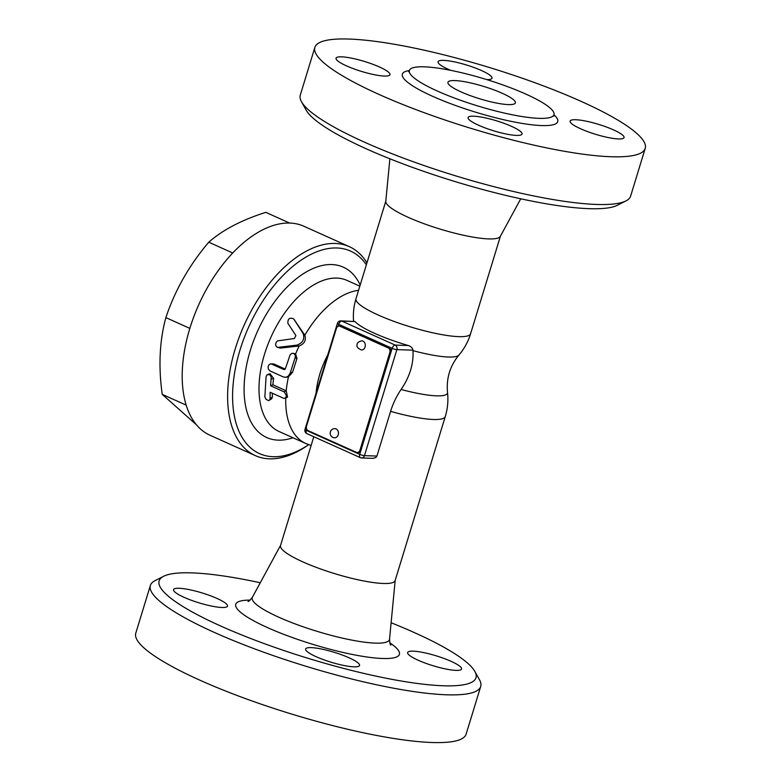 <?xml version="1.0" encoding="UTF-8"?>
<svg xmlns="http://www.w3.org/2000/svg" width="781" height="781" viewBox="0 0 781 781"><rect width="100%" height="100%" fill="white"/><g stroke="black" fill="none" stroke-linecap="round" stroke-linejoin="round"><path stroke-width="1.17" d="M366.953 262.855A114.553 63.73 114.2 0 0 349.302 246.659A114.553 63.73 114.2 0 0 244.209 325.023A114.553 63.73 114.2 0 0 255.367 455.635A114.553 63.73 114.2 0 0 269.416 458.828A114.553 63.73 114.2 0 0 306.357 446.254L308.68 444.682A111.029 61.767 -65.8 0 1 273.106 456.709A111.029 61.767 -65.8 0 1 251.199 321.626A111.029 61.767 -65.8 0 1 366.357 264.788M272.354 393.273A82.835 46.079 114.2 0 0 272.374 397.07L271.681 398.788L268.469 400.643L266.096 399.325L264.847 397.002L266.087 376.667L266.917 374.919L269.425 374.519L271.261 376.872L270.577 385.755L284.284 391.945L286.315 395.469L285.875 397.705L284.089 398.466L270.128 392.267L270.07 398.954L269.347 400.389M267.903 374.343L270.08 373.777L273.672 378.375A82.835 46.079 114.2 0 0 272.852 384.789L286.207 390.793L287.554 397.07L285.221 398.3M293.471 353.305L295.599 353.988L296.985 358.459L292.514 372.352L288.443 376.872L285.973 377.311L288.384 376.051L290.259 372.928L295.286 357.2L295.15 355.033L293.9 353.481L291.909 353.334L290.141 354.759L285.514 368.359L283.708 369.481L271.241 363.926L269.445 364.288L268.166 366.211L268.205 368.661L269.611 370.721L283.396 376.969L285.973 377.311M270.607 363.878L273.809 363.946L285.172 369.052M299.143 345.973L280.447 348.062L277.548 347.428L296.985 345.104C302.833 342.898 304.873 339.032 303.126 333.487L293.607 318.785L304.824 335.234C306.318 340.301 304.424 343.884 299.143 345.973A82.835 46.079 114.2 0 0 295.599 353.988M349.302 246.659L303.887 226.246A114.553 63.73 114.2 0 0 198.794 304.61A114.553 63.73 114.2 0 0 209.952 435.222L255.367 455.635M186.171 405.124L162.233 394.356L196.412 424.786M289.585 223.044L265.784 212.344C241.661 220.008 222.644 229.956 208.752 242.208C189.344 265.042 175.042 290.181 165.865 317.603C159.539 340.897 158.328 366.474 162.233 394.356M232.718 252.985L208.752 242.208M189.842 328.381L165.865 317.603M294.954 320.63L293.676 318.892C289.712 317.232 287.769 318.687 287.847 323.256L295.911 335.605L294.378 338.515L277.421 340.906L276.074 342.488L275.615 344.558L276.191 346.422L277.548 347.428M272.852 384.789L270.577 385.755M284.235 369.579L284.762 369.413M304.99 429.384L337.402 323.363A3.524 0.644 17 0 0 338.71 324.32A3.524 1.962 -65.8 0 1 341.785 321.079A3.524 2.86 -88 0 0 340.897 320.874L354.994 321.538A56.701 10.436 17 0 0 408.424 345.553C411.001 346.442 412.514 347.984 412.944 350.171A45.688 25.412 114.2 0 0 412.973 350.64C413.745 363.751 409.781 376.686 401.102 389.465A45.688 25.412 114.2 0 0 390.598 411.343L376.891 456.163L375.876 457.52L372.996 458.349L361.671 457.959A3.524 2.86 -88 0 0 364.463 455.635A3.524 0.644 -163 0 1 359.729 454.366L306.289 430.341A3.524 0.644 -163 0 1 304.99 429.384A3.524 3.524 0 0 0 306.913 433.631A3.524 1.962 -65.8 0 1 306.289 430.341L306.679 429.081M313.796 436.725L280.525 545.538A59.922 11.032 17 0 0 317.769 567.943A59.922 11.032 17 0 0 383.246 583.475A59.922 11.032 17 0 0 395.127 580.576L445.268 416.576A59.922 59.922 0 0 0 447.513 392.365L447.513 392.365C446.205 378.375 450.002 365.947 458.916 355.082L458.916 355.082A59.922 59.922 0 0 0 470.592 333.751L500.416 236.204M306.523 426.172L336.406 328.43A3.524 2.86 92 0 1 339.198 326.107A3.524 2.86 92 0 1 340.096 326.321L388.186 347.935A3.524 2.86 92 0 1 389.836 352.446L359.963 450.188A3.524 2.86 92 0 1 357.161 452.502A3.524 2.86 92 0 1 356.273 452.297L308.183 430.682A3.524 2.86 92 0 1 306.523 426.172M361.769 340.828A4.579 3.71 92 0 1 365.078 346.969A4.579 3.71 92 0 1 361.447 349.986C357.805 348.394 356.351 346.618 357.083 344.655C357.015 342.908 358.577 341.639 361.769 340.828M334.922 428.623A4.579 3.71 92 0 1 338.232 434.763A4.579 3.71 92 0 1 334.6 437.79A4.579 4.579 0 0 1 330.187 433.045A4.579 4.579 0 0 1 334.922 428.623M339.198 326.107L340.233 326.146A3.524 2.86 92 0 1 341.121 326.351L389.211 347.965A3.524 2.86 92 0 1 390.871 352.485L360.988 450.217A3.524 2.86 92 0 1 358.196 452.541L357.161 452.502M401.102 389.465A55.158 10.153 17 0 0 447.513 392.365M412.973 350.64A55.158 10.153 17 0 0 458.916 355.082M391.115 622.76A165.67 30.498 -163 0 1 474.858 671.435A165.67 30.498 -163 0 1 308.651 658.49A165.67 30.498 -163 0 1 163.619 576.28A165.67 30.498 -163 0 1 191.999 572.883A165.67 30.498 -163 0 1 260.258 582.753M413.237 651.169A28.194 5.194 -163 0 1 444.047 658.471A28.194 5.194 -163 0 1 461.571 669.014A28.194 5.194 -163 0 1 433.084 665.734A28.194 5.194 -163 0 1 407.643 652.525A28.194 5.194 -163 0 1 413.237 651.169M349.097 657.807A28.194 5.194 -163 0 1 359.543 665.471A28.194 5.194 -163 0 1 331.066 662.2A28.194 5.194 -163 0 1 305.615 648.982A28.194 5.194 -163 0 1 321.362 649.001A28.194 5.194 -163 0 1 349.097 657.807M221.902 607.481A28.194 5.194 -163 0 1 191.091 600.179A28.194 5.194 -163 0 1 173.567 589.635A28.194 5.194 -163 0 1 202.045 592.916A28.194 5.194 -163 0 1 227.496 606.124A28.194 5.194 -163 0 1 221.902 607.481M163.619 576.28L155.038 580.654A172.718 31.796 17 0 0 150.372 585.457A172.718 31.796 17 0 0 306.25 666.359A172.718 31.796 17 0 0 480.715 686.45A172.718 31.796 17 0 0 479.524 679.86L474.858 671.435M150.372 585.457L135.787 633.166A172.718 31.796 17 0 0 291.655 714.068A172.718 31.796 17 0 0 466.12 734.16L480.715 686.45M389.885 158.787L385.785 201.381A59.922 11.032 17 0 0 424.122 223.747A59.922 11.032 17 0 0 488.594 238.908A59.922 11.032 17 0 0 500.318 236.389L520.742 198.794M301.466 101.696L306.142 110.111A165.67 30.498 17 0 0 454.513 181.397A165.67 30.498 17 0 0 617.38 205.266L625.962 200.902A172.718 31.796 -163 0 1 456.163 176.008A172.718 31.796 -163 0 1 301.466 101.696A172.718 31.796 -163 0 1 300.285 95.106L314.87 47.397A172.718 31.796 -163 0 1 349.136 39.05A172.718 31.796 -163 0 1 537.855 83.811A172.718 31.796 -163 0 1 645.213 148.39A172.718 31.796 -163 0 1 470.758 128.299A172.718 31.796 -163 0 1 314.87 47.397M645.213 148.39L630.628 196.099A172.718 31.796 -163 0 1 625.962 200.902M341.639 56.837A28.194 5.194 -163 0 1 372.449 64.149A28.194 5.194 -163 0 1 389.973 74.693A28.194 5.194 -163 0 1 361.486 71.413A28.194 5.194 -163 0 1 336.045 58.204A28.194 5.194 -163 0 1 341.639 56.837M478.538 125.224A28.194 5.194 -163 0 1 468.092 117.55A28.194 5.194 -163 0 1 496.57 120.83A28.194 5.194 -163 0 1 522.02 134.039A28.194 5.194 -163 0 1 506.273 134.029A28.194 5.194 -163 0 1 478.538 125.224M618.454 138.95A28.194 5.194 -163 0 1 587.644 131.638A28.194 5.194 -163 0 1 570.11 121.094A28.194 5.194 -163 0 1 598.597 124.374A28.194 5.194 -163 0 1 624.048 137.583A28.194 5.194 -163 0 1 618.454 138.95M450.598 70.319A28.194 5.194 -163 0 1 438.063 61.738A28.194 5.194 -163 0 1 453.81 61.748A28.194 5.194 -163 0 1 481.545 70.554A28.194 5.194 -163 0 1 492.001 78.227A28.194 5.194 -163 0 1 486.788 79.603M424.356 66.834A75.611 13.921 17 0 0 409.361 70.485A75.611 13.921 17 0 0 477.601 105.904A75.611 13.921 17 0 0 553.963 114.69A75.611 13.921 17 0 0 506.967 86.427A75.611 13.921 17 0 0 424.356 66.834M454.952 80.58A35.252 6.492 -163 0 1 493.465 89.717A35.252 6.492 -163 0 1 515.372 102.897A35.252 6.492 -163 0 1 479.768 98.796A35.252 6.492 -163 0 1 447.952 82.288A35.252 6.492 -163 0 1 454.952 80.58M360.168 285.036A93.408 51.966 114.2 0 0 305.537 272.374A93.408 51.966 114.2 0 0 250.31 350.454A93.408 51.966 114.2 0 0 292.953 437.75M285.748 398.027A82.835 46.079 114.2 0 0 305.781 443.51L279.061 431.502A82.835 46.079 -65.8 0 1 264.515 354.271A82.835 46.079 -65.8 0 1 346.969 280.389L359.816 286.168M288.443 376.872A82.835 46.079 114.2 0 0 286.207 390.793L283.933 391.759M358.547 290.327A82.835 46.079 114.2 0 0 304.824 335.234M280.447 348.062L278.553 347.496M298.713 346.032L296.985 345.104M304.61 334.893L303.126 333.487M272.374 397.07L270.08 398.564M273.672 378.375L271.437 379.068M273.809 363.946L271.681 364.073M292.514 372.352L290.386 372.478M296.985 358.459L295.052 358.01M327.766 354.886A61.26 34.081 114.2 0 0 316.08 393.097M390.598 411.343A59.922 11.032 17 0 0 433.387 419.475A59.922 11.032 17 0 0 445.268 416.576M338.085 326.341L338.71 324.32L392.14 348.336L390.871 352.485L389.836 352.446M340.096 326.321L341.121 326.351M389.211 347.965L388.186 347.935M306.913 433.631L360.344 457.646A3.524 1.962 114.2 0 1 359.729 454.366L360.988 450.217L359.963 450.188M408.424 345.553L395.215 345.095A3.524 1.962 114.2 0 0 392.14 348.336A3.524 0.644 17 0 0 396.875 349.615A3.524 2.86 -88 0 0 395.215 345.095L341.785 321.079L354.994 321.538M360.773 457.744A3.524 2.86 -88 0 0 361.671 457.959A3.524 3.524 0 0 1 360.344 457.646M376.92 456.065L364.463 455.635L396.875 349.615L412.944 350.171M395.186 580.381L389.543 639.161A71.754 13.209 -163 0 1 375.212 643.114A71.754 13.209 -163 0 1 295.599 624.078A71.754 13.209 -163 0 1 252.4 597.231C249.861 600.423 248.397 601.829 247.997 601.448M250.115 600.12A85.578 15.757 17 0 0 269.211 628.363A85.578 15.757 17 0 0 382.436 658.481A85.578 15.757 17 0 0 389.826 642.831M353.588 321.313A59.922 59.922 0 0 1 355.99 298.713A59.922 11.032 17 0 0 393.233 321.118A59.922 11.032 17 0 0 458.711 336.64A59.922 11.032 17 0 0 470.592 333.751M409.342 70.554A81.244 14.956 17 0 0 475.668 112.191A81.244 14.956 17 0 0 553.944 114.758M305.781 443.51L311.121 445.473M340.897 320.874A3.524 3.524 0 0 0 337.402 323.363M280.584 545.343L252.4 597.231M390.822 645.106L390.832 645.116C390.285 645.204 389.856 643.212 389.543 639.161M355.99 298.713L385.804 201.166M409.361 70.485L408.619 71.667M553.963 114.7L553.924 116.086"/></g></svg>
